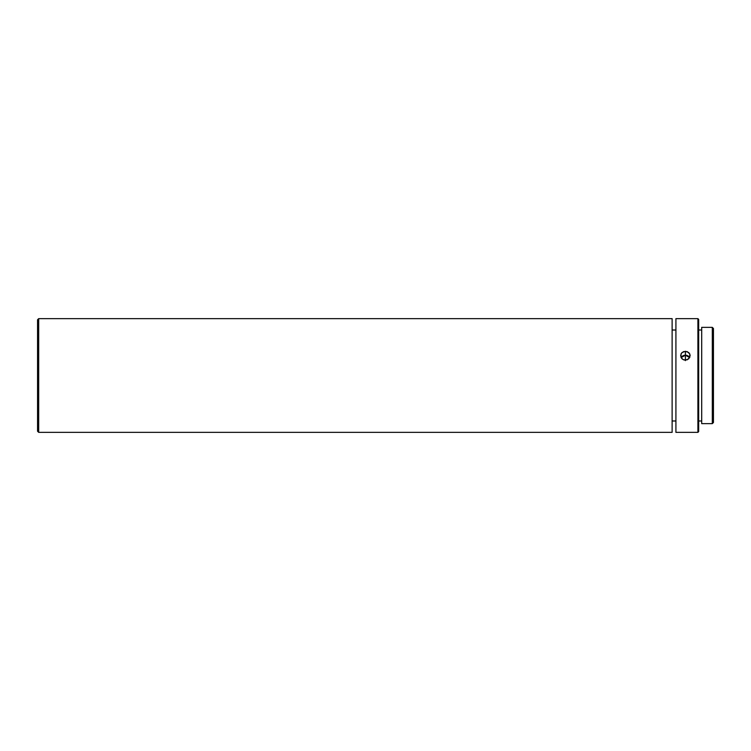 <?xml version="1.0" encoding="UTF-8"?>
<svg xmlns="http://www.w3.org/2000/svg" width="751" height="751" viewBox="0 0 751 751"><rect width="100%" height="100%" fill="white"/><g stroke="black" fill="none" stroke-linecap="round" stroke-linejoin="round"><path stroke-width="1.13" d="M685.4 355.185L685.4 360.621L685.4 355.185A4.741 4.44 0 0 0 681.157 357.645L685.4 355.185L685.4 351.28L685.4 355.185L689.643 357.645A4.741 4.44 0 0 0 685.4 355.185M683.588 351.609L687.212 351.609L689.775 353.965L689.775 357.363L687.212 359.813L683.579 359.813L682.049 358.828L681.016 357.363L681.016 353.965L682.049 352.548L685.4 351.28L688.742 352.548L689.775 353.965L690.141 355.655L688.751 358.828L685.4 360.161L683.579 359.813L681.457 358.143L680.659 355.655L681.457 353.205L683.588 351.609M697.904 432.36L698.665 431.6L698.665 319.4L697.904 318.64L697.904 432.36L697.904 318.64L675.919 318.64L675.919 432.36L697.904 432.36L675.919 432.36L675.919 318.64L697.904 318.64L698.665 319.4L698.665 431.6L697.904 432.36M38.686 318.64L37.55 319.776L37.55 431.224L38.686 432.36L38.686 318.64L38.686 432.36L672.126 432.36L672.126 318.64L38.686 318.64L672.126 318.64L672.126 432.36L38.686 432.36L37.55 431.224L37.55 319.776L38.686 318.64M712.314 423.639L713.45 422.503L713.45 328.497L712.314 327.361L712.314 423.639L712.314 327.361L701.697 327.361L701.697 423.639L712.314 423.639L701.697 423.639L701.697 327.361L712.314 327.361L713.45 328.497L713.45 422.503L712.314 423.639M698.665 420.992L701.697 420.992L698.665 420.992M701.697 330.008L698.665 330.008L701.697 330.008M672.126 420.992L675.919 420.992L672.126 420.992M675.919 330.008L672.126 330.008L675.919 330.008"/></g></svg>
